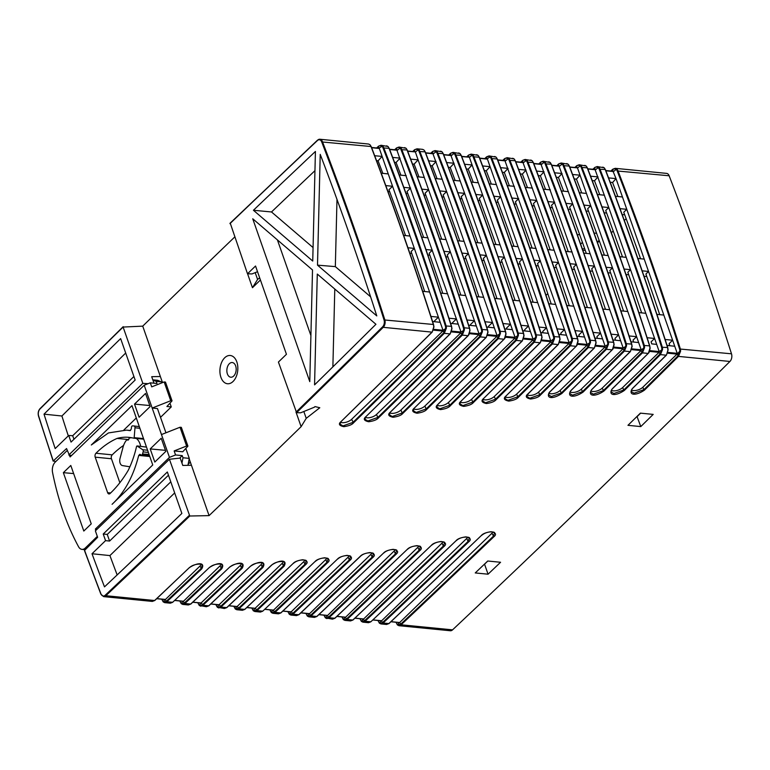 <?xml version="1.0" encoding="UTF-8"?>
<svg xmlns="http://www.w3.org/2000/svg" width="770" height="770" viewBox="0 0 770 770"><rect width="100%" height="100%" fill="white"/><g stroke="black" fill="none" stroke-linecap="round" stroke-linejoin="round"><path stroke-width="1.16" d="M169.458 457.37L161.469 434.559L180.016 427.244L186.6 446.022L174.145 450.931L175.56 454.964L169.458 457.37L95.374 529.057L97.087 529.231M161.469 434.559L144.192 385.241L70.109 456.928L66.557 448.554L53.274 460.951L55.825 461.528M67.231 450.489L55.209 462.125A8.508 5.342 -84.4 0 0 52.553 472.472A240.288 150.891 -84.4 0 0 78.569 546.767A8.508 5.342 -84.4 0 0 81.966 549.376A8.508 5.342 -84.4 0 0 85.287 548.028L97.318 536.392M95.846 530.434L95.374 529.057M63.361 472.664L83.805 531.04L91.245 523.841L70.802 465.475L63.361 472.664L73.641 473.579M145.54 393.441L150.131 406.57L139.11 417.234L134.519 404.106L145.54 393.441M150.208 448.92L161.228 438.255L165.829 451.384L154.809 462.048L150.208 448.92L165.463 450.344M139.842 454.3L138.725 455.407C133.364 476.361 124.48 492.656 112.083 504.312L152.749 464.955L131.978 405.636L91.312 444.993L108.503 432.923L126.559 430.122L130.043 430.623L131.295 429.006L131.42 427.475A1.704 1.068 95.6 0 1 131.988 426.128A1.704 1.068 95.6 0 1 132.652 425.858L134.076 425.993A1.704 1.068 95.6 0 1 134.095 425.993A1.704 1.068 95.6 0 1 134.865 426.763A1.704 1.068 95.6 0 1 134.981 427.745L134.173 437.668L143.509 438.563M149.072 454.454L142.508 454.002A1.704 1.068 95.6 0 1 142.036 454.82A1.704 1.068 95.6 0 1 141.391 455.099A1.704 1.068 95.6 0 1 141.054 454.974L140.188 454.416M142.508 454.002L143.143 451.875A1.704 1.068 95.6 0 0 143.133 450.344A1.704 1.068 95.6 0 0 142.671 449.699L137.079 445.974L146.502 447.11M123.575 445.445A114.499 71.899 -84.4 0 0 113.084 454.002A114.499 71.899 -84.4 0 0 112.218 454.849L95.961 453.251A2.839 1.781 95.6 0 0 95.201 457.159L107.636 492.675A2.839 1.781 95.6 0 0 108.955 493.955A2.839 1.781 95.6 0 0 110.062 493.512C116.78 487.179 122.853 479.441 128.244 470.316A79.233 49.752 -84.4 0 0 136.579 446.35M95.942 453.27C102.593 446.658 109.638 441.711 117.069 438.419A79.233 49.752 -84.4 0 1 128.937 437.35A79.233 49.752 -84.4 0 1 133.72 438.207L134.173 437.668L133.72 438.207L143.72 439.169L133.797 438.207M165.945 432.798L157.455 408.572L152.181 408.052L170.738 400.737L172.056 400.862L165.473 382.084L164.164 381.949L170.738 400.737M160.526 417.321L171.267 406.926L169.949 403.162M172.056 400.862L166.907 406.493L171.267 406.926M488.055 574.199L475.244 572.938L487.747 561.012L500.567 562.273L488.055 574.199L484.551 564.179L487.814 561.012M317.663 140.15A5.669 3.552 95.9 0 1 319.839 139.245A5.669 3.552 95.9 0 1 319.877 139.245A5.669 3.552 95.9 0 1 322.428 141.642A2838.095 1778.921 95.5 0 1 384.788 319.685A5.669 3.571 95.5 0 1 383.219 327.327L431.989 332.13A18964.628 10750.451 102.5 0 1 341.023 421.594C338.194 423.981 339.137 425.675 343.844 426.676C348.829 425.954 352.073 424.674 353.555 422.836A18964.628 12890.185 -92.1 0 0 444.261 333.343L450.007 333.901A18964.628 10750.461 102.5 0 1 365.904 416.666C363.084 419.053 364.017 420.747 368.714 421.748C373.7 421.036 376.944 419.746 378.426 417.908A18964.628 12890.195 -92.1 0 0 462.279 335.114L468.025 335.681A18964.638 10750.461 102.5 0 1 390.313 412.191C387.512 414.539 388.427 416.233 393.047 417.273C398.052 416.58 401.314 415.3 402.825 413.423A18964.638 12890.195 -92.1 0 0 480.288 336.885L486.043 337.453A18964.638 10750.461 102.5 0 1 414.27 408.148C411.459 410.535 412.402 412.229 417.08 413.23C422.056 412.508 425.29 411.228 426.772 409.38A18964.638 12890.195 -92.1 0 0 498.306 338.665L504.061 339.224A18964.638 10750.461 102.5 0 1 437.803 404.529C435.012 406.878 435.916 408.572 440.527 409.601C445.522 408.909 448.775 407.628 450.296 405.752A18964.638 12890.204 -92.1 0 0 516.324 340.436L522.07 341.004A18964.648 10750.461 102.5 0 1 460.912 401.305C458.111 403.692 459.045 405.376 463.723 406.377C468.68 405.665 471.904 404.385 473.396 402.537A18964.648 12890.204 -92.1 0 0 534.341 342.207L540.088 342.775A18964.648 10750.461 102.5 0 1 483.618 398.475C480.817 400.862 481.75 402.556 486.428 403.547C491.385 402.835 494.6 401.555 496.092 399.707A18964.648 12890.204 -92.1 0 0 552.36 343.978L558.106 344.546A18964.648 10750.47 102.5 0 1 505.938 396.03C503.137 398.417 504.071 400.102 508.739 401.103C513.686 400.39 516.911 399.101 518.393 397.253A18964.648 12890.204 -92.1 0 0 570.378 345.759L576.124 346.317A18964.648 10750.47 102.5 0 1 527.874 393.951C525.092 396.3 525.997 397.994 530.588 399.024C535.554 398.331 538.798 397.05 540.309 395.183A18964.648 12890.214 -92.1 0 0 588.396 347.53L594.142 348.098A18964.657 10750.47 102.5 0 1 549.434 392.238C545.622 398.716 552.985 399.457 561.859 393.47A18964.657 12890.214 -92.1 0 0 606.404 349.301L612.16 349.869A18964.657 10750.47 102.5 0 1 570.628 390.891C566.836 397.387 574.256 398.08 583.054 392.113A18964.657 12890.214 -92.1 0 0 624.422 351.082L630.168 351.64A18964.657 10750.47 102.5 0 1 591.466 389.88C587.654 396.348 595.018 397.089 603.882 391.102A18964.657 12890.214 -92.1 0 0 642.44 352.853L648.186 353.42A18964.657 10750.47 102.5 0 1 611.948 389.225C608.165 395.722 615.577 396.406 624.354 390.448A18964.657 12890.214 -92.1 0 0 660.458 354.623L666.204 355.191A18964.657 10750.47 102.5 0 1 632.093 388.908C628.291 395.366 635.645 396.107 644.49 390.13A18964.657 12890.214 -92.1 0 0 678.476 356.394L729.922 361.467A19107.021 11998.506 95.6 0 1 591.707 496.997A19107.021 11998.506 95.6 0 1 452.548 629.86A5.669 3.561 95.6 0 1 450.334 630.755L398.966 625.702L401.064 624.836M616.751 169.005L615.22 168.322L666.589 173.385A5.669 3.561 95.6 0 1 669.149 175.772A2837.979 1782.146 95.6 0 1 731.5 353.815A5.669 3.561 95.6 0 1 729.922 361.467M680.574 351.245A5.669 3.927 -79.2 0 0 680.285 348.772A2816.862 1970.632 -78.5 0 0 617.935 170.728A5.631 3.937 -78.6 0 0 616.741 168.996L616.154 169.419A4.976 3.484 101.4 0 1 617.222 170.978A2816.034 1969.881 101.4 0 1 679.563 348.983A5.005 3.504 101.4 0 1 679.814 351.207L677.898 355.933A18964.08 12889.839 87.9 0 1 643.903 389.668L642.806 387.262L677.061 354.104L678.514 356.356L680.574 351.245L679.814 351.207L677.061 354.104L667.667 353.18M597.53 242.714A19102.487 11995.657 95.6 0 1 599.358 240.962M298.953 614.672L296.46 615.605L298.712 614.758L360.264 556.315C361.794 554.487 365.057 553.235 370.052 552.562C374.653 553.591 375.548 555.247 372.738 557.547A18964.648 12890.195 -92.1 0 1 311.022 615.923L316.768 616.491A18964.638 10750.47 102.5 0 0 383.518 553.091C385.019 551.282 388.253 550.021 393.229 549.328C397.907 550.319 398.841 551.984 396.011 554.323A18964.638 12890.195 -92.1 0 1 329.04 617.694L334.786 618.262A18964.638 10750.47 102.5 0 0 407.234 549.414C408.764 547.576 412.037 546.315 417.042 545.641C421.652 546.671 422.557 548.336 419.737 550.646A18964.638 12890.108 -92.1 0 1 347.058 619.475L352.804 620.033A18964.638 10750.461 102.5 0 0 431.431 545.275C432.933 543.456 436.176 542.196 441.162 541.493C445.849 542.494 446.783 544.159 443.953 546.507A18964.638 12890.108 -92.1 0 1 365.067 621.246L370.822 621.813A18964.628 10750.461 102.5 0 0 456.138 540.646C457.659 538.798 460.932 537.537 465.946 536.863C470.576 537.893 471.481 539.568 468.661 541.878A18964.628 12890.108 -92.1 0 1 383.085 623.017L388.84 623.585A18964.628 10750.461 102.5 0 0 481.356 535.506C482.857 533.687 486.101 532.416 491.096 531.714C495.803 532.715 496.727 534.39 493.897 536.738A18964.628 12890.118 -92.1 0 1 401.103 624.788L452.548 629.86M397.618 625.038L398.956 625.702L397.618 625.038M481.356 535.506L481.587 535.439C487.785 530.203 495.832 532.012 494.513 533.032L493.32 536.276A18964.003 12889.79 87.9 0 1 400.516 624.335L397.349 624.537A4.976 2.724 90.7 0 1 396.396 622.988A2816.034 1540.481 90.7 0 1 396.127 622.275M492.906 532.003A7.094 3.282 -19.3 0 1 491.924 533.254L399.678 622.516L401.064 624.826M481.664 535.227L389.033 623.546L386.54 624.48L389.129 623.315M380.996 620.793L379.408 623.171L380.948 623.931L383.046 623.055L379.331 622.766A4.976 2.724 90.7 0 1 378.378 621.217L378.513 621.544M468.661 541.878L468.083 541.416A18964.012 12889.8 87.9 0 1 382.498 622.564L381.237 620.697M467.708 537.162A7.094 3.282 -19.3 0 1 466.716 538.442L468.083 541.416L469.276 538.172C471.192 537.258 462.058 535.4 456.36 540.578L456.437 540.367M466.716 538.442L381.66 620.745L373.007 619.889M370.774 621.852L368.522 622.699L371.111 621.534M361.592 621.496L362.93 622.16L365.028 621.284L361.313 620.995A4.976 2.724 90.7 0 1 360.36 619.446A2816.034 1540.481 90.7 0 1 360.091 618.734M443.953 546.507L443.366 546.046A18964.022 12889.81 87.9 0 1 364.48 620.793L363.219 618.926M443.039 541.81A7.094 3.282 -19.3 0 1 442.028 543.12L443.366 546.046L444.569 542.802C445.994 541.974 438.294 539.799 431.662 545.208L431.739 544.996M442.028 543.12L363.642 618.965L354.989 618.118M431.431 545.275L353.007 619.994L350.514 620.928L353.093 619.763M344.96 617.242L343.372 619.629L344.912 620.379L347.01 619.513L343.295 619.215A4.976 2.724 90.7 0 1 342.342 617.665A2816.034 1540.481 90.7 0 1 342.072 616.953M419.737 550.646L419.159 550.184A18964.032 12889.81 87.9 0 1 346.462 619.022L345.21 617.155M418.87 545.969A7.094 3.282 -19.3 0 1 417.841 547.316L419.159 550.184L420.362 546.95C422.23 546.036 413.163 544.178 407.465 549.347L407.542 549.135M417.841 547.316L345.624 617.193L336.981 616.346M407.234 549.414L334.989 618.223L332.496 619.157L335.075 617.992M324.459 616.221L325.364 617.858L326.894 618.608L328.992 617.732L325.277 617.444A4.976 2.724 90.7 0 1 324.324 615.894A2816.034 1540.481 90.7 0 1 324.055 615.182M396.011 554.323L395.433 553.861A18964.041 12889.819 87.9 0 1 328.444 617.242L327.192 615.384M395.183 549.665A7.094 3.282 -19.3 0 1 394.144 551.041L395.433 553.861L396.627 550.637C398.215 549.51 389.062 548.067 383.749 553.024L383.826 552.812M394.144 551.041L327.616 615.423L318.963 614.566M383.518 553.091L316.971 616.452L314.478 617.386L317.057 616.221M308.934 613.69L307.336 616.077L308.876 616.837L310.984 615.962L307.269 615.673A4.976 2.724 90.7 0 1 306.316 614.123A2816.034 1540.481 90.7 0 1 306.036 613.411M372.738 557.547L372.16 557.085A18964.051 12889.819 87.9 0 1 310.435 615.471L309.174 613.603M371.958 552.908A7.094 3.282 -19.3 0 1 370.899 554.333L372.16 557.085L373.363 553.871C375.096 552.783 365.769 551.291 360.495 556.248L298.953 614.681M370.899 554.333L309.598 613.651L300.945 612.795M293.004 614.152A18964.648 12890.195 -92.1 0 0 349.917 560.348L349.339 559.886A18964.06 12889.829 87.9 0 1 292.417 613.7L289.25 613.892L290.858 615.066L292.966 614.191L298.75 614.72M290.916 611.919L289.25 613.892A4.976 2.724 90.7 0 1 288.298 612.352A2816.034 1540.481 90.7 0 1 288.028 611.64M291.156 611.832L348.098 557.182L349.339 559.886L350.543 556.672C352.256 555.815 343.641 553.822 337.683 559.049L337.761 558.837M349.917 560.348C352.737 558.019 351.813 556.363 347.155 555.372C342.188 556.065 338.954 557.316 337.453 559.116A18964.648 10750.47 102.5 0 1 280.742 612.939M337.453 559.116L280.935 612.901L278.442 613.834L281.021 612.67M238.96 608.829L244.706 609.397A18964.648 10750.48 102.5 0 0 293.12 563.486C294.612 561.686 297.846 560.435 302.803 559.751C307.451 560.733 308.375 562.389 305.555 564.708A18964.648 12890.204 -92.1 0 1 256.968 610.6L262.724 611.168A18964.648 10750.47 102.5 0 0 315.074 561.503C316.576 559.703 319.81 558.452 324.767 557.759C329.425 558.75 330.349 560.406 327.529 562.726A18964.648 12890.204 -92.1 0 1 274.986 612.371L280.732 612.939M327.529 562.726L326.952 562.264A18964.06 12889.829 87.9 0 1 274.399 611.919L271.31 612.535L272.85 613.286L274.948 612.419M272.898 610.148L271.233 612.121A4.976 2.724 90.7 0 1 270.28 610.572A2816.034 1540.481 90.7 0 1 270.01 609.859M264.909 609.253L273.562 610.1L325.729 559.617L326.952 562.264L328.145 559.059C329.897 558.192 321.225 556.238 315.305 561.436L315.382 561.224M262.676 611.207L260.424 612.063L262.686 611.207M254.88 608.377L253.292 610.754L254.832 611.515L256.93 610.639L253.214 610.35A4.976 2.724 90.7 0 1 252.262 608.8A2816.034 1540.481 90.7 0 1 251.992 608.088M305.555 564.708L304.978 564.246L306.181 561.051C307.923 560.185 299.27 558.221 293.341 563.419L293.418 563.207M304.891 560.127A7.094 3.282 -19.3 0 1 303.784 561.648L255.12 608.281M293.12 563.486L244.899 609.359L242.415 610.283L244.995 609.118M283.995 566.306L283.418 565.844A18964.07 12889.829 87.9 0 1 238.363 608.377L235.197 608.579L236.814 609.734L238.912 608.868L283.995 566.306C287.845 559.963 280.424 559.27 271.56 565.074A18964.657 10750.48 102.5 0 1 226.688 607.617L220.942 607.058A18964.657 12890.204 -92.1 0 0 262.839 567.509C266.699 561.215 259.336 560.473 250.414 566.287A18964.657 10750.48 102.5 0 1 208.67 605.846L202.924 605.278A18964.657 12890.204 -92.1 0 0 242.069 568.347C245.909 562.023 238.498 561.33 229.653 567.124A18964.657 10750.48 102.5 0 1 190.652 604.075L184.906 603.507A18964.657 12890.204 -92.1 0 0 221.683 568.818C225.543 562.533 218.189 561.792 209.276 567.596A18964.657 10750.48 102.5 0 1 172.634 602.304L166.888 601.736A18964.657 12890.204 -92.1 0 0 201.673 568.924C205.542 562.639 198.188 561.898 189.276 567.702A18964.657 10750.48 102.5 0 1 154.626 600.523L105.846 595.72A5.669 3.561 95.6 0 1 103.623 596.625L152.325 601.418L154.914 600.254M236.862 606.596L235.197 608.579A4.976 2.724 90.7 0 1 234.244 607.029A2816.034 1540.481 90.7 0 1 233.974 606.317M283.36 561.734A7.094 3.282 -19.3 0 1 282.244 563.284L283.418 565.844L284.621 562.639C285.66 561.06 276.69 560.531 271.791 565.016L226.89 607.578L224.397 608.512L226.977 607.347M282.244 563.284L237.112 606.51M217.458 607.309L218.796 607.963L220.894 607.097L217.178 606.799A4.976 2.724 90.7 0 1 216.226 605.249A2816.034 1540.481 90.7 0 1 215.956 604.537M262.839 567.509L262.252 567.047L263.456 563.852C264.062 561.956 254.456 562.225 250.635 566.22L250.722 566.008M262.233 562.957A7.094 3.282 -19.3 0 1 261.107 564.535L219.094 604.739M250.414 566.287L208.872 605.807L206.379 606.741L208.959 605.576M198.342 603.805L199.247 605.441L200.778 606.192L202.885 605.316L199.17 605.028A4.976 2.724 90.7 0 1 198.208 603.478A2816.034 1540.481 90.7 0 1 197.938 602.766M242.069 568.347L241.482 567.885L242.685 564.689C243.715 563.13 234.821 562.562 229.874 567.057L229.96 566.845M241.491 563.813A7.094 3.282 -19.3 0 1 240.346 565.411L201.076 602.968M229.653 567.124L190.854 604.036L188.361 604.96L190.941 603.805M182.817 601.274L181.229 603.661L182.76 604.421L184.867 603.545L181.152 603.256A4.976 2.724 90.7 0 1 180.199 601.707A2816.034 1540.481 90.7 0 1 179.92 600.995M209.276 567.596L209.507 567.529C214.031 563.216 222.771 563.467 222.299 565.161L221.106 568.356A18964.08 12889.771 87.9 0 1 184.319 603.054L183.058 601.187M221.125 564.294A7.094 3.282 -19.3 0 1 219.979 565.912L183.481 601.235L174.828 600.379M172.595 602.342L170.343 603.189L172.923 602.024M164.799 599.503L163.211 601.89L164.742 602.65L166.849 601.774L163.134 601.476A4.976 2.724 90.7 0 1 162.181 599.936A2816.034 1540.481 90.7 0 1 161.912 599.224M189.276 567.702L189.507 567.634C194.05 563.322 202.76 563.582 202.298 565.276L201.095 568.462A18964.08 12889.839 87.9 0 1 166.301 601.283L165.04 599.416M201.143 564.41A7.094 3.282 -19.3 0 1 199.988 566.046L165.463 599.455L156.81 598.608M189.122 515.553A19107.454 11998.775 95.6 0 1 105.201 595.239A5.111 3.205 95.6 0 1 100.937 593.863A2837.806 1782.04 95.6 0 1 84.594 550.386L97.636 537.306L95.384 530.876L169.41 459.257L189.786 516.015A19107.021 11998.506 95.6 0 1 105.846 595.72L105.201 595.239M169.41 459.257L180.199 458.083L182.779 465.446L191.441 465.253L209.074 515.621L189.786 516.015M191.441 465.253L189.199 458.843M296.142 412.45L301.118 426.667A19107.021 11998.506 95.6 0 1 262.118 464.551A19107.021 11998.506 95.6 0 1 209.074 515.621M259.673 277.826L257.584 279.443L252.454 287.711L260.424 280.001M252.454 287.711L247.584 273.783M53.274 460.951A2837.71 1781.973 95.6 0 1 38.606 415.858A5.111 3.205 95.6 0 1 39.982 409.005A19108.503 11999.43 95.6 0 1 123.113 327.058L142.729 326.143A19107.021 11998.506 95.6 0 1 195.638 274.688A19107.021 11998.506 95.6 0 1 234.648 237.073M142.729 326.143L160.362 376.511L151.7 376.694L153.971 383.19M162.239 381.872L160.362 376.511M237.218 363.199A14.187 8.903 -84.4 0 0 236.833 361.929A14.187 8.903 -84.4 0 0 235.351 358.916A14.187 8.903 -84.4 0 0 223.637 358.964A14.187 8.903 -84.4 0 0 220.923 377.319A14.187 8.903 -84.4 0 0 233.137 381.391A14.187 8.903 -84.4 0 0 237.218 363.199M303.832 411.507L306.229 418.351L301.118 426.667M383.219 327.327A19107.021 11999.757 95.6 0 1 296.604 412.682L300.627 412.816L314.372 407.205A19107.021 11998.506 95.6 0 0 315.007 406.589L319.8 407.744L306.229 418.351M296.604 412.682L278.422 362.054L286.44 354.287L255.534 266.016L247.507 273.783L230.249 223.185M319.877 139.245L368.58 144.038L369.927 144.702A5.65 3.09 90.7 0 1 370.976 146.416A2816.852 1540.857 90.7 0 1 433.337 324.468L384.028 319.925A5.111 3.205 95.6 0 1 382.642 326.778A19107.367 11998.718 95.6 0 1 295.978 412.191M107.261 534.428L109.581 541.06L105.548 540.636L92.005 553.746A2829.298 1776.698 -84.4 0 0 104.499 586.875A19098.339 11993.048 -84.4 0 0 181.864 513.436L167.34 471.981L103.228 534.014L107.261 534.428L168.476 475.196M105.548 540.636L103.228 534.014M123.113 327.058L142.825 383.354L68.809 454.983M148.148 383.681L142.825 383.354M257.584 279.443L255.197 272.638M257.526 271.704L251.992 273.937L247.507 273.783M190.344 462.115L188.149 464.243M129.861 466.822A15.073 9.461 95.6 0 1 129.35 466.707L122.497 465.59A5.428 3.407 95.6 0 1 120.014 458.516L122.815 448.044A15.073 9.461 -84.4 0 1 127.098 439.516A1.665 1.049 -84.4 0 0 127.82 440.103A1.665 1.049 -84.4 0 0 128.455 439.843A1.665 1.049 -84.4 0 0 129.023 438.322A14.717 9.24 -84.4 0 1 129.88 437.851A79.233 49.752 -84.4 0 1 131.891 437.793M140.689 446.379A14.717 9.24 -84.4 0 0 136.319 438.457M128.638 439.622L127.098 439.516M384.028 319.925A2837.412 1781.799 -84.4 0 0 321.696 141.93A5.111 3.205 -84.4 0 0 317.433 140.544A19107.155 11998.583 -84.4 0 0 229.951 223.647M309.781 381.631L312.514 269.962L252.743 218.786L309.781 381.631M317.5 265.14L320.224 154.375A2829.298 1776.698 -84.4 0 1 376.79 315.912L317.5 265.14L335.335 266.622L370.62 296.835M314.564 384.865L317.288 274.053L375.943 324.276A19098.339 11993.048 -84.4 0 1 314.564 384.865M253.426 210.268L312.736 261.059L315.421 151.459A19098.339 11993.048 -84.4 0 0 253.426 210.268L271.502 211.962A19097.944 11992.798 95.6 0 1 314.949 170.68M433.856 326.952A5.005 2.733 -89.3 0 0 433.491 324.757L433.337 324.468A5.669 3.147 91.1 0 1 433.741 326.952L432.249 332.034L341.322 421.306M432.288 331.745L433.741 326.952M376.867 148.004A18964.08 10750.114 102.5 0 1 378.426 146.521C379.081 145.559 380.255 145.501 381.939 146.358A4.976 3.484 101.4 0 1 383.008 147.917A2816.034 1969.881 101.4 0 1 445.349 325.922A5.005 3.504 101.4 0 1 445.599 328.155L443.684 332.871A18964.003 12889.79 87.9 0 1 352.978 422.374L342.929 425.916L339.974 424.097M433.452 330.128L442.846 331.052L351.592 419.352A7.094 3.282 -19.3 0 1 342.121 422.663A7.094 3.282 -19.3 0 1 340.581 422.287M446.359 328.193L443 330.263L444.3 333.294L446.359 328.193A5.669 3.927 -79.2 0 0 446.071 325.72A2816.862 1970.632 -78.5 0 0 383.72 147.676A5.631 3.937 -78.6 0 0 382.526 145.944L381.006 145.26L378.513 146.204L376.626 147.975M378.83 148.196L378.513 146.204L381.006 145.26L387.936 146.473A5.65 3.09 90.7 0 1 388.994 148.196A2816.852 1541.02 90.7 0 1 451.355 326.239A5.669 3.147 91.1 0 1 451.759 328.723L450.257 333.805L366.202 416.378M450.306 333.525L451.759 328.723M364.855 419.169L367.81 420.988L377.849 417.446L376.482 414.472A7.094 3.282 -19.3 0 1 367.011 417.783A7.094 3.282 -19.3 0 1 365.442 417.398M394.885 149.775A18964.08 10750.211 102.5 0 1 396.444 148.302C397.099 147.33 398.263 147.282 399.957 148.129A4.976 3.484 101.4 0 1 401.026 149.688A2816.034 1969.881 101.4 0 1 463.367 327.702A5.005 3.504 101.4 0 1 463.617 329.926L461.702 334.642A18964.012 12889.8 87.9 0 1 377.849 417.446L378.426 417.908M376.482 414.472L460.864 332.823L461.018 332.043L451.711 331.119M451.47 331.899L460.864 332.823L462.318 335.075L464.377 329.964A5.669 3.927 -79.2 0 0 464.089 327.491A2816.862 1970.623 -78.5 0 0 401.738 149.447A5.631 3.937 -78.6 0 0 400.544 147.715L399.024 147.031L396.771 147.888M401.026 149.688L407.022 149.967A2816.852 1541.174 90.7 0 1 469.373 328.01A5.669 3.147 91.1 0 1 469.777 330.494C469.594 333.246 469.026 334.96 468.064 335.643L468.333 335.345M468.324 335.297L469.892 330.542A5.005 2.733 -89.3 0 0 469.527 328.309L463.367 327.702M390.313 412.191L389.274 414.683L392.219 416.512L402.238 412.97L400.9 410.054A7.094 3.282 -19.3 0 1 391.439 413.355A7.094 3.282 -19.3 0 1 389.822 412.951M412.893 151.546A18964.08 10750.114 102.5 0 1 414.462 150.073C415.126 149.111 416.291 149.062 417.975 149.909A4.976 3.484 101.4 0 1 419.044 151.469A2816.034 1969.881 101.4 0 1 481.385 329.473A5.005 3.504 101.4 0 1 481.635 331.697L479.72 336.423A18964.022 12889.8 87.9 0 1 402.238 412.97L402.825 413.423M400.9 410.054L478.882 334.594L479.036 333.814L469.729 332.9M469.488 333.67L478.882 334.594L480.326 336.846L482.386 331.735A5.669 3.927 -79.2 0 0 482.107 329.262A2816.862 1970.603 -78.6 0 0 419.756 151.218A5.631 3.937 -78.6 0 0 418.562 149.486L415.367 152.017L428.601 189.805L421.825 189.141M418.572 149.486L417.032 148.812L422.634 149.361L423.972 150.025A5.65 3.09 90.7 0 1 425.03 151.738A2816.852 1541.02 90.7 0 1 487.391 329.781A5.669 3.147 91.1 0 1 487.795 332.274L486.293 337.356L414.578 407.859M486.342 337.067L487.795 332.274M414.27 408.148L413.24 410.641L416.175 412.47L426.195 408.928L424.876 406.06A7.094 3.282 -19.3 0 1 415.405 409.37A7.094 3.282 -19.3 0 1 413.76 408.947M430.911 153.317A18964.07 10750.201 102.5 0 1 432.48 151.844C433.135 150.881 434.299 150.824 435.984 151.68A4.976 3.484 101.4 0 1 437.062 153.24A2816.034 1969.881 101.4 0 1 499.393 331.244A5.005 3.504 101.4 0 1 499.653 333.477L497.738 338.194A18964.032 12889.81 87.9 0 1 426.195 408.928L426.772 409.38M424.876 406.06L496.9 336.365L497.054 335.585L487.747 334.671M487.497 335.441L496.9 336.365L498.344 338.617L500.404 333.516A5.669 3.927 -79.2 0 0 500.115 331.042A2817.17 1970.642 -78.6 0 0 437.764 152.999A5.631 3.937 -78.6 0 0 436.58 151.267L435.05 150.583L432.567 151.526L432.875 153.509M430.671 153.297L432.557 151.517L435.05 150.583L441.99 151.796A5.65 3.09 90.7 0 1 443.048 153.509A2816.852 1540.78 90.7 0 1 505.409 331.562A5.669 3.147 91.1 0 1 505.813 334.045C505.63 336.788 505.053 338.511 504.1 339.185L438.092 404.154M504.36 338.848L505.813 334.045M437.803 404.529L436.773 407.022L439.708 408.841L449.709 405.299L448.419 402.489A7.094 3.282 -19.3 0 1 438.948 405.79A7.094 3.282 -19.3 0 1 437.264 405.357M448.929 155.097A18964.07 10750.105 102.5 0 1 450.489 153.615C451.153 152.662 452.327 152.604 454.002 153.451A4.976 3.484 101.4 0 1 455.08 155.011A2816.034 1969.881 101.4 0 1 517.411 333.025A5.005 3.504 101.4 0 1 517.671 335.248L515.756 339.965A18964.041 12889.81 87.9 0 1 449.709 405.299L450.296 405.752M448.419 402.489L514.918 338.146L515.063 337.356L505.765 336.442M505.515 337.222L514.918 338.146L516.362 340.398L518.422 335.287A5.669 3.927 -79.2 0 0 518.133 332.813A2817.17 1970.642 -78.6 0 0 455.782 154.77A5.631 3.937 -78.6 0 0 454.598 153.037L453.068 152.354L450.575 153.297L448.689 155.068M455.08 155.011L461.066 155.29A2816.852 1541.174 90.7 0 1 523.417 333.333A5.669 3.147 91.1 0 1 523.831 335.816L522.329 340.898L461.211 401.006M522.368 340.619L523.831 335.816M460.912 401.305L459.882 403.798L462.818 405.617L472.809 402.075L471.538 399.322A7.094 3.282 -19.3 0 1 462.077 402.623A7.094 3.282 -19.3 0 1 460.354 402.171M466.947 156.868A18964.07 10750.105 102.5 0 1 468.507 155.396C469.161 154.433 470.335 154.375 472.02 155.232A4.976 3.484 101.4 0 1 473.088 156.791A2816.034 1969.881 101.4 0 1 535.429 334.796A5.005 3.504 101.4 0 1 535.679 337.019L533.764 341.736A18964.051 12889.819 87.9 0 1 472.809 402.075L473.396 402.537M471.538 399.322L532.927 339.917L533.081 339.137L523.783 338.222M523.533 338.993L532.927 339.917L534.38 342.169L536.44 337.058A5.669 3.927 -79.2 0 0 536.151 334.584A2816.862 1970.382 -78.6 0 0 473.8 156.541A5.631 3.937 -78.6 0 0 472.607 154.809L469.421 157.34L533.081 339.137L536.44 337.058M472.616 154.809L471.086 154.125L478.026 155.338A5.65 3.09 90.7 0 1 479.075 157.061A2816.852 1541.02 90.7 0 1 541.435 335.104A5.669 3.147 91.1 0 1 541.839 337.587L540.396 342.438M540.386 342.39L541.839 337.587M483.618 398.475L482.588 400.968L485.524 402.787L495.505 399.245L494.263 396.54A7.094 3.282 -19.3 0 1 484.792 399.851A7.094 3.282 -19.3 0 1 483.04 399.37M541.551 340.764L550.945 341.688L552.398 343.94L554.458 338.829L553.697 338.79L551.782 343.516A18964.051 12889.819 87.9 0 1 495.505 399.245L496.092 399.707M543.139 332.813A2825.65 1774.398 -84.4 0 0 542.706 331.485L546.507 327.808L550.945 341.688L494.263 396.54M554.458 338.829A5.669 3.927 -79.2 0 0 554.169 336.355A2816.862 1970.141 -78.6 0 0 491.818 158.312A5.631 3.937 -78.6 0 0 490.625 156.58L489.104 155.906L486.611 156.839L484.725 158.62M484.965 158.639A18964.06 10750.095 102.5 0 1 486.525 157.167L489.104 155.906L496.034 157.119A5.65 3.09 90.7 0 1 497.093 158.832A2816.852 1541.02 90.7 0 1 559.453 336.885A5.669 3.147 91.1 0 1 559.857 339.368L558.356 344.45L506.237 395.732M558.404 344.161L559.857 339.368M505.938 396.03L504.908 398.523L507.834 400.342L517.806 396.8L516.593 394.144A7.094 3.282 -19.3 0 1 507.122 397.455A7.094 3.282 -19.3 0 1 505.332 396.964M502.983 160.42A18964.06 10750.095 102.5 0 1 504.543 158.938C505.197 157.975 506.362 157.917 508.056 158.774A4.976 3.484 101.4 0 1 509.124 160.333A2816.034 1969.881 101.4 0 1 571.465 338.348A5.005 3.504 101.4 0 1 571.715 340.571L569.8 345.287A18964.06 12889.829 87.9 0 1 517.806 396.8L518.393 397.253M516.593 394.144L568.963 343.468L569.117 342.679L559.809 341.764M559.569 342.544L568.963 343.468L570.416 345.711L572.476 340.61A5.669 3.927 -79.2 0 0 572.187 338.136A2817.17 1970.642 -78.6 0 0 509.836 160.093A5.631 3.937 -78.6 0 0 508.643 158.36L507.122 157.677L504.629 158.62L502.743 160.391M504.937 160.612L504.629 158.62L507.122 157.677L514.052 158.89A5.65 3.09 90.7 0 1 515.111 160.612A2816.852 1540.857 90.7 0 1 577.471 338.656A5.669 3.147 91.1 0 1 577.875 341.139C577.693 343.892 577.125 345.605 576.162 346.279L528.095 393.884L526.844 396.444L529.77 398.263L539.731 394.721L538.538 392.113A7.094 3.282 -19.3 0 1 529.067 395.424A7.094 3.282 -19.3 0 1 527.248 394.914M576.422 345.942L577.875 341.139M520.992 162.191A18964.051 10750.095 102.5 0 1 522.56 160.718C523.225 159.756 524.389 159.698 526.074 160.545A4.976 3.484 101.4 0 1 527.142 162.104A2816.034 1969.881 101.4 0 1 589.483 340.119A5.005 3.504 101.4 0 1 589.733 342.342L587.818 347.058A18964.06 12889.829 87.9 0 1 539.731 394.721L540.309 395.183M538.538 392.113L586.981 345.239L587.135 344.459L577.827 343.536M577.587 344.315L586.981 345.239L588.424 347.491L590.494 342.381A5.669 3.927 -79.2 0 0 590.205 339.907A2816.862 1970.363 -78.6 0 0 527.854 161.864A5.631 3.937 -78.6 0 0 526.661 160.131L525.13 159.457L522.647 160.391L520.761 162.162M522.955 162.383L522.647 160.391L525.13 159.457L532.07 160.66A5.65 3.09 90.7 0 1 533.129 162.383A2816.852 1541.02 90.7 0 1 595.489 340.427A5.669 3.147 91.1 0 1 595.893 342.91L594.392 347.992L549.655 392.171L548.404 394.731L551.33 396.55L561.282 393.008L560.108 390.448A7.094 3.282 -19.3 0 1 550.637 393.759A7.094 3.282 -19.3 0 1 548.798 393.229M594.44 347.713L596.009 342.958A5.005 2.733 -89.3 0 0 595.634 340.725L589.483 340.119M539.01 163.962A18964.041 10750.086 102.5 0 1 540.578 162.489C541.233 161.527 542.398 161.469 544.092 162.326A4.976 3.484 101.4 0 1 545.16 163.885A2816.034 1969.881 101.4 0 1 607.491 341.89A5.005 3.504 101.4 0 1 607.751 344.113L605.836 348.839A18964.07 12889.829 87.9 0 1 561.282 393.008L561.859 393.47M560.108 390.448L604.999 347.01L605.153 346.231L595.845 345.316M606.452 349.262L608.502 344.151A5.669 3.927 -79.2 0 0 608.213 341.678A2816.862 1970.382 -78.6 0 0 545.872 163.635A5.631 3.937 -78.6 0 0 544.679 161.902L543.148 161.219L540.665 162.162L540.973 164.154M545.16 163.885L551.156 164.154A2816.852 1540.943 90.7 0 1 613.507 342.198A5.669 3.147 91.1 0 1 613.911 344.69C613.729 347.434 613.161 349.147 612.198 349.83L570.916 390.515M612.458 349.484L613.911 344.69M570.628 390.891L569.598 393.374L572.524 395.193L582.466 391.651L581.312 389.139A7.094 3.282 -19.3 0 1 571.841 392.45A7.094 3.282 -19.3 0 1 569.973 391.911M557.028 165.733A18964.032 10750.086 102.5 0 1 558.596 164.26C559.261 163.307 560.425 163.25 562.1 164.097A4.976 3.484 101.4 0 1 563.178 165.656A2816.034 1969.881 101.4 0 1 625.51 343.661A5.005 3.504 101.4 0 1 625.769 345.894L623.854 350.61A18964.07 12889.829 87.9 0 1 582.466 391.651L583.054 392.113M581.312 389.139L623.017 348.791L623.161 348.002L613.863 347.087M613.613 347.857L623.017 348.791L624.46 351.033L626.52 345.932A5.669 3.927 -79.2 0 0 626.231 343.458A2817.17 1970.642 -78.6 0 0 563.881 165.415A5.631 3.937 -78.6 0 0 562.697 163.683L561.166 162.999L558.914 163.856M556.787 165.714L558.674 163.933L561.166 162.999L568.106 164.212A5.65 3.09 90.7 0 1 569.165 165.935A2816.852 1541.02 90.7 0 1 631.515 343.978A5.669 3.147 91.1 0 1 631.929 346.462L630.428 351.543L591.755 389.514M630.466 351.264L631.929 346.462M575.046 167.513A18964.022 10750.076 102.5 0 1 576.605 166.031C577.259 165.069 578.434 165.021 580.118 165.868A4.976 3.484 101.4 0 1 581.196 167.427A2816.034 1969.881 101.4 0 1 643.528 345.441A5.005 3.504 101.4 0 1 643.778 347.665L641.862 352.381A18964.07 12889.839 87.9 0 1 603.295 390.65L593.362 394.192L590.436 392.373L591.466 389.88M603.882 391.102L602.159 388.176A7.094 3.282 -19.3 0 1 592.688 391.478A7.094 3.282 -19.3 0 1 590.802 390.929M602.159 388.176L641.035 350.562L641.179 349.782L631.881 348.858M631.631 349.638L641.035 350.562L642.478 352.814L644.538 347.703A5.669 3.927 -79.2 0 0 644.249 345.23A2817.17 1970.642 -78.6 0 0 581.899 167.186A5.631 3.937 -78.6 0 0 580.715 165.454L579.184 164.77L576.692 165.714L577.009 167.706M574.805 167.485L576.692 165.704L579.184 164.78L586.124 165.983A5.65 3.09 90.7 0 1 587.173 167.706A2816.852 1540.857 90.7 0 1 649.534 345.749A5.669 3.147 91.1 0 1 649.947 348.233C649.764 350.985 649.187 352.699 648.234 353.372L612.237 388.85M648.484 353.035L649.947 348.233M610.928 391.718L613.844 393.528L623.777 389.986L622.651 387.551A7.094 3.282 -19.3 0 1 613.19 390.852A7.094 3.282 -19.3 0 1 611.274 390.294M593.064 169.285A18964.012 10750.076 102.5 0 1 594.623 167.812C595.287 166.849 596.461 166.792 598.136 167.648A4.976 3.484 101.4 0 1 599.204 169.208A2816.034 1969.881 101.4 0 1 661.546 347.212A5.005 3.504 101.4 0 1 661.796 349.436L659.88 354.152A18964.07 12889.839 87.9 0 1 623.777 389.986L624.354 390.448M622.651 387.551L659.043 352.333L659.197 351.553L649.899 350.639M649.649 351.409L659.043 352.333L660.496 354.585L662.556 349.474A5.669 3.927 -79.2 0 0 662.267 347A2817.17 1970.642 -78.6 0 0 599.917 168.957A5.631 3.937 -78.6 0 0 598.723 167.225L597.202 166.551L594.95 167.408M599.204 169.208L605.201 169.477A2816.852 1541.02 90.7 0 1 667.551 347.52A5.669 3.147 91.1 0 1 667.956 350.003L666.454 355.086M666.502 354.806L668.071 350.052L666.464 355.095L632.382 388.532M632.093 388.908L631.073 391.391L633.989 393.21L643.903 389.668L644.49 390.13M631.4 389.986A7.094 3.282 160.7 0 0 633.335 390.563A7.094 3.282 160.7 0 0 642.806 387.262M611.082 171.055A18964.003 10750.066 102.5 0 1 612.641 169.583L615.22 168.322L612.728 169.256L610.841 171.036M399.255 622.478L391.025 621.669M348.098 557.182A7.094 3.282 160.7 0 0 349.176 555.728M274.948 612.41L273.138 610.061M326.827 558.135A7.094 3.282 -19.3 0 1 325.729 559.617M117.156 574.93A2828.903 1776.448 95.6 0 1 109.918 555.584L174.674 492.916M170.796 481.828L109.581 541.06M109.918 555.584L92.005 553.746M68.723 435.464L71.042 442.096L135.154 380.053L120.64 338.598A19098.339 11993.048 -84.4 0 0 44.015 414.154A2829.298 1776.698 -84.4 0 0 55.18 448.573L68.723 435.464L72.698 435.733L133.913 376.501M71.581 455.503L69.473 455.108M595.027 169.477L594.71 167.485L597.202 166.551L604.132 167.754A5.65 3.09 90.7 0 1 605.191 169.477M602.794 167.1L604.142 167.754M538.779 163.943L540.656 162.162L543.148 161.228L550.088 162.441A5.65 3.09 90.7 0 1 551.147 164.154M468.911 157.061L468.593 155.068L471.086 154.135L468.593 155.068L466.707 156.849M450.893 155.29L450.575 153.297L453.068 152.364L460.008 153.567A5.65 3.09 90.7 0 1 461.057 155.29M414.857 151.738L414.549 149.746L417.032 148.812L414.549 149.746L412.662 151.526M396.521 147.975L399.024 147.041L405.954 148.244A5.65 3.09 90.7 0 1 407.012 149.967M277.412 239.903L310.907 335.556M336.99 199.382L335.335 266.622M334.786 289.039L332.881 366.867M271.502 211.962L313.063 247.555M433.693 329.348L443 330.263L440.219 322.312L432.576 321.533M434.54 321.735A2825.159 1774.099 -84.4 0 0 434.338 321.109L438.409 317.163L440.219 322.312M430.921 316.431L438.409 317.163L429.602 292.013L422.701 291.329M424.674 291.522A2825.159 1774.099 -84.4 0 0 411.103 251.511L414.327 248.392L429.602 292.013M407.936 247.757L414.327 248.392L388.244 173.914L381.237 173.221M378.051 160.834L382.122 156.425L388.244 173.914M374.682 155.723L382.122 156.425L379.341 148.475L371.65 147.715M396.868 150.083L461.018 332.043L464.377 329.964M439.68 238.97L446.042 239.595L428.601 189.805L425.079 193.212A2825.323 1774.196 -84.4 0 1 441.691 239.162M446.042 239.595L479.036 333.814L482.386 331.735M457.698 240.74L464.06 241.366L497.054 335.585L500.404 333.516M464.06 241.366L446.619 191.576L439.843 190.912M432.904 153.625L446.619 191.576L443.145 194.945A2825.399 1774.244 -84.4 0 1 459.777 240.943M450.922 155.405L464.637 193.347L457.861 192.683M475.716 242.512L482.068 243.137L464.637 193.347L461.201 196.668A2825.486 1774.301 -84.4 0 1 477.852 242.723M482.068 243.137L515.063 337.356L518.422 335.287M486.929 158.832L486.525 157.167C487.179 156.204 488.353 156.146 490.038 157.003A4.976 3.484 101.4 0 1 491.106 158.562A2816.034 1969.881 101.4 0 1 553.447 336.567A5.005 3.504 101.4 0 1 553.697 338.79L551.099 340.908L541.791 339.994M486.265 170.796L490.076 166.667L487.439 159.12L479.749 158.36M482.626 165.954L490.076 166.667L496.342 184.559L489.335 183.866M533.148 302.206A2825.65 1774.398 -84.4 0 0 519.471 261.887L522.426 259.028L496.342 184.559M516.035 258.402L522.426 259.028L537.701 302.649L530.8 301.975M539.019 327.067L546.507 327.808L537.701 302.649M504.966 160.728L569.117 342.679L572.476 340.61M522.984 162.499L536.7 200.45L529.924 199.776M569.309 305.767A2825.804 1774.504 -84.4 0 0 555.594 265.352L558.462 262.58L536.7 200.45L533.456 203.588M552.071 261.944L558.462 262.58L587.135 344.459L590.494 342.381M541.002 164.27L605.153 346.231L608.502 344.151M559.02 166.041L572.736 203.992L565.96 203.328M583.814 253.157L590.166 253.782L572.736 203.992L569.579 207.053A2825.967 1774.609 -84.4 0 1 586.336 253.407M590.166 253.782L623.161 348.002L626.52 345.932M601.832 254.928L608.184 255.563L641.179 349.782L644.538 347.703M608.184 255.563L590.754 205.763L583.978 205.099M580.715 165.454L577.519 167.985L590.754 205.763L587.635 208.776A2826.054 1774.658 -84.4 0 1 604.412 255.188M595.056 169.593L608.762 207.544L601.996 206.87M619.84 256.708L626.202 257.334L608.762 207.544L605.701 210.508A2826.131 1774.706 -84.4 0 1 622.497 256.968M626.202 257.334L659.197 351.553L662.556 349.474M637.858 258.479L644.221 259.105L677.215 353.324L667.908 352.41M644.221 259.105L626.78 209.315L620.004 208.651M615.442 196.283L622.458 196.976L626.78 209.315L623.758 212.241A2826.218 1774.754 -84.4 0 1 640.573 258.749M622.458 196.976L616.029 178.611L608.569 177.909M613.064 171.363L616.029 178.611L612.583 182.567A2826.218 1774.754 -84.4 0 1 617.887 196.523M613.045 171.248L612.641 169.583C613.295 168.62 614.47 168.563 616.154 169.419L613.555 171.537L605.865 170.776M611.37 232.761A19095.471 11991.249 95.6 0 1 613.209 231.01M624.316 220.461A19095.471 11991.249 95.6 0 1 626.154 218.719M597.308 242.107L599.137 240.346M546.017 295.343A19095.471 11991.249 95.6 0 1 547.778 293.639M559.164 282.686A19095.471 11991.249 95.6 0 1 560.964 280.954M572.283 270.097A19095.471 11991.249 95.6 0 1 573.111 269.308M637.002 416.454L640.784 426.59L627.964 425.319L640.38 413.134L653.191 414.395L640.784 426.59M637.252 416.474L640.63 413.163M428.024 237.824L421.662 237.198M493.724 244.292L500.086 244.918M518.104 246.689L511.742 246.063M529.76 247.834L536.122 248.46M554.14 250.24L547.778 249.615M565.796 251.386L572.158 252.011M410.006 236.044L403.644 235.418M646.79 276.555L644.038 276.286M628.715 274.775L626.02 274.515M610.629 273.003L608.002 272.744M592.553 271.223L589.993 270.963M574.478 269.442L571.975 269.192M556.392 267.662L553.957 267.421M538.317 265.881L535.939 265.64M520.241 264.1L517.921 263.869M502.156 262.32L499.903 262.098M484.08 260.539L481.885 260.327M465.994 258.758L463.877 258.547M447.919 256.978L445.859 256.776M429.843 255.197L427.841 255.005M411.757 253.417L409.823 253.224M659.697 314.661A2826.218 1774.754 -84.4 0 0 645.905 273.995L648.542 271.444L642.151 270.819M627.848 272.262L630.524 269.673L624.133 269.048M609.792 270.53L612.506 267.902L606.115 267.267M591.726 268.807L594.488 266.122L588.107 265.496M587.385 307.538A2825.89 1774.552 -84.4 0 0 573.66 267.075L576.48 264.351L570.089 263.725M551.224 303.986A2825.727 1774.455 -84.4 0 0 537.537 263.619L540.444 260.809L534.053 260.173M515.072 300.425A2825.563 1774.35 -84.4 0 0 501.405 260.164L504.408 257.257L498.017 256.631M496.987 298.644A2825.486 1774.301 -84.4 0 0 483.348 258.431L486.39 255.486L479.999 254.851M478.911 296.864A2825.399 1774.244 -84.4 0 0 465.282 256.699L468.381 253.705L461.99 253.08M460.835 295.083A2825.323 1774.196 -84.4 0 0 447.226 254.966L450.363 251.934L443.972 251.309M442.76 293.303A2825.236 1774.147 -84.4 0 0 429.159 253.243L432.345 250.163L425.954 249.528M447.62 293.784L440.709 293.101M458.728 294.872L465.638 295.555M476.745 296.652L483.656 297.326M494.763 298.423L501.665 299.106M512.782 300.194L519.683 300.878M548.808 303.746L555.719 304.429M573.737 306.2L566.826 305.517M584.844 307.288L591.755 307.971M602.862 309.068L609.773 309.742M620.88 310.839L627.781 311.523M638.898 312.61L645.799 313.294M656.906 314.391L663.817 315.065M669.804 345.653L667.041 345.383M651.728 343.872L656.694 344.402M669.833 345.749A2826.218 1774.754 -84.4 0 0 669.14 343.593L672.624 340.225L665.136 339.483M651.738 343.901A2826.131 1774.706 -84.4 0 0 651.083 341.861L654.606 338.454L647.118 337.712M633.633 342.053A2826.054 1774.658 -84.4 0 0 633.017 340.138L636.597 336.673L629.109 335.941M615.538 340.205A2825.967 1774.609 -84.4 0 0 614.961 338.405L618.579 334.902L611.091 334.161M597.433 338.357A2825.89 1774.552 -84.4 0 0 596.894 336.673L600.562 333.131L593.073 332.39M579.338 336.509A2825.804 1774.504 -84.4 0 0 578.838 334.95L582.543 331.36L575.055 330.619M560.781 333.208L564.525 329.579L557.037 328.848M525.034 330.965A2825.563 1774.35 -84.4 0 0 524.649 329.753L528.499 326.037L521.011 325.296M506.593 328.02L510.481 324.257L502.993 323.525M488.834 327.279A2825.399 1774.244 -84.4 0 0 488.526 326.297L492.463 322.486L484.975 321.744M470.74 325.431A2825.323 1774.196 -84.4 0 0 470.46 324.565L474.445 320.715L466.957 319.974M452.635 323.583A2825.236 1774.147 -84.4 0 0 452.404 322.842L456.427 318.944L448.939 318.203M399.245 175.002L406.262 175.685M417.263 176.773L424.28 177.466M435.281 178.544L442.298 179.237M453.299 180.315L460.316 181.008M471.317 182.095L478.334 182.788M507.343 185.637L514.36 186.33M532.378 188.101L525.361 187.418M543.379 189.189L550.396 189.882M561.397 190.96L568.414 191.653M579.415 192.731L586.432 193.424M597.433 194.512L604.44 195.205M405.54 235.61A2825.159 1774.099 -84.4 0 0 388.956 189.757L392.565 186.253L385.789 185.589M624.711 214.82L622.17 214.57M606.635 213.04L604.152 212.79M588.55 211.259L586.143 211.019M570.474 209.478L568.125 209.248M552.388 207.698L550.107 207.477M534.313 205.917L532.089 205.696M516.227 204.137L514.071 203.925M498.151 202.356L496.053 202.154M480.066 200.575L478.045 200.373M461.99 198.795L460.027 198.602M443.905 197.014L442.009 196.831M425.829 195.234L423.991 195.06M407.744 193.453L405.973 193.28M389.668 191.672L387.955 191.509M568.25 251.626A2825.89 1774.552 -84.4 0 0 551.513 205.321L554.718 202.221L547.942 201.557M515.39 201.856L518.682 198.67L511.906 198.006M514.014 246.285A2825.65 1774.398 -84.4 0 0 497.324 200.133L500.664 196.899L493.888 196.234M495.938 244.504A2825.563 1774.35 -84.4 0 0 479.267 198.4L482.655 195.128L475.879 194.454M407.022 191.48L410.583 188.034L403.807 187.36M68.299 435.878A2828.903 1776.448 95.6 0 1 61.908 416.002L44.015 414.154M61.908 416.002A19097.944 11992.798 95.6 0 1 125.693 353.035M72.698 435.733L73.939 439.285M582.418 242.367L580.647 244.157M582.322 248.903L584.69 248.749M579.618 234.552L577.336 234.802M582.062 242.714L580.628 244.09M396.078 162.48L400.111 158.129L392.671 157.427M458.256 324.151L450.614 323.371M382.834 173.385A2825.159 1774.099 -84.4 0 0 378.099 160.93L377.618 160.786L378.099 160.93M378.85 148.312L382.526 145.944M414.116 164.145L418.11 159.842L410.67 159.13M476.293 325.999L468.651 325.219M423.615 237.391A2825.236 1774.147 -84.4 0 0 407.012 191.489M400.91 175.165A2825.236 1774.147 -84.4 0 0 396.136 162.595L395.664 162.441L396.136 162.595M432.153 165.81L436.099 161.546L428.659 160.843M494.34 327.837L486.688 327.058M418.995 176.946A2825.323 1774.196 -84.4 0 0 414.173 164.26L413.702 164.106L414.173 164.26M414.886 151.854L407.686 151.267M450.19 167.475L454.098 163.25L446.648 162.547M512.377 329.675L504.725 328.896M437.071 178.717A2825.399 1774.244 -84.4 0 0 432.211 165.925L431.739 165.771L432.211 165.925M468.227 169.131L472.087 164.963L464.637 164.251M530.415 331.514L522.763 330.734M506.939 329.117A2825.486 1774.301 -84.4 0 0 506.583 328.03M455.157 180.498A2825.486 1774.301 -84.4 0 0 450.248 167.591L449.776 167.437L450.248 167.591M548.452 333.362L540.8 332.582M473.232 182.278A2825.563 1774.35 -84.4 0 0 468.285 169.246L467.814 169.102L468.285 169.246M468.94 157.176L461.74 156.589M504.292 172.461L508.075 168.37L500.625 167.667M558.837 334.421L566.499 335.2M491.318 184.059A2825.65 1774.398 -84.4 0 0 486.322 170.911L485.851 170.757L486.322 170.911M486.948 158.947L490.625 156.58M522.329 174.126L526.064 170.083L518.614 169.371M584.536 337.039L576.874 336.259M561.234 334.661A2825.727 1774.455 -84.4 0 0 560.772 333.217M532.099 248.065A2825.727 1774.455 -84.4 0 0 515.39 201.865M509.394 185.84A2825.727 1774.455 -84.4 0 0 504.36 172.576L503.888 172.422L504.36 172.576M540.367 175.791L544.063 171.787L536.603 171.075M602.573 338.877L594.912 338.097M550.175 249.846A2825.804 1774.504 -84.4 0 0 533.446 203.598M527.479 187.62A2825.804 1774.504 -84.4 0 0 522.397 174.241L521.925 174.087L522.397 174.241M558.404 177.456L562.052 173.491L554.593 172.788M620.62 340.725L612.959 339.936M545.555 189.401A2825.89 1774.552 -84.4 0 0 540.434 175.906L539.962 175.752L540.434 175.906M576.441 179.121L580.041 175.194L572.582 174.492M638.657 342.563L630.996 341.784M605.461 309.319A2825.967 1774.609 -84.4 0 0 591.716 268.807M563.64 191.181A2825.967 1774.609 -84.4 0 0 558.471 177.572L558 177.418L558.471 177.572M594.479 180.786L598.04 176.908L590.58 176.195M623.546 311.099A2826.054 1774.658 -84.4 0 0 609.782 270.539M581.725 192.962A2826.054 1774.658 -84.4 0 0 576.509 179.237L576.037 179.083L576.509 179.237M569.838 167.225L577.038 167.822M674.732 346.24L667.07 345.461M641.622 312.88A2826.131 1774.706 -84.4 0 0 627.839 272.272M599.801 194.743A2826.131 1774.706 -84.4 0 0 594.546 180.902L594.074 180.748L594.546 180.902M596.596 233.272L594.103 233.089M585.316 250.519L582.774 250.211M612.102 182.413L610.196 182.24M592.226 180.575L594.074 180.748M574.256 178.919L576.037 179.083M556.277 177.264L558 177.418M538.307 175.599L539.962 175.752M520.337 173.943L521.925 174.087M502.358 172.287L503.888 172.422M484.388 170.622L485.851 170.757M466.418 168.967L467.814 169.102M448.438 167.311L449.776 167.437M430.469 165.656L431.739 165.771M412.499 163.991L413.702 164.106M394.519 162.335L395.664 162.441M376.549 160.68L377.618 160.786M152.797 379.822L157.686 380.303L162.72 382.517M144.192 385.241L150.294 382.825L156.993 383.489L156.243 381.352L162.528 381.968M152.932 380.207L156.243 381.352M123.912 429.958L136.3 417.975M119.85 482.703L111.457 458.756A2.839 1.781 95.6 0 1 112.218 454.849M187.938 465.33L189.285 458.381L185.811 448.448M149.775 405.54L134.519 404.106M174.145 450.931L182.76 451.778L187.919 446.148L181.335 427.369L180.016 427.244M149.678 456.177L138.725 455.407L149.784 456.494M128.677 439.564L117.069 438.419M150.294 382.825L151.709 386.867L164.164 381.949M187.919 446.148L186.6 446.022M189.285 458.381L183 457.765L182.249 455.628L179.651 458.14M183 457.765L181.961 463.117M182.249 455.628L175.56 454.964M679.563 348.983L731.5 353.815M399.014 622.564L397.426 624.951L396.396 622.988M493.897 536.738L491.924 533.254M456.138 540.646L370.784 621.852M362.978 619.013L361.582 621.496M323.92 615.172L324.324 615.894M326.952 615.471L325.354 617.848M282.927 611.024L291.58 611.871L292.956 614.191M315.074 561.503L263.013 610.899M303.784 561.648L304.978 564.246A18964.07 12889.839 87.9 0 1 256.381 610.148L255.544 608.329L246.891 607.472M228.883 605.701L237.526 606.548L238.912 608.868M218.844 604.825L217.256 607.212M215.821 604.527L217.448 607.299M261.107 564.535L262.252 567.047A18964.07 12889.771 87.9 0 1 220.345 606.606L219.508 604.777L210.865 603.93M197.803 602.756L198.208 603.478M200.835 603.054L199.238 605.432M240.346 565.411L241.491 567.885A18964.08 12889.839 87.9 0 1 202.337 604.825L201.499 603.006L192.847 602.15M221.683 568.818L219.979 565.912M172.605 602.342L209.584 567.317M201.673 568.924L199.988 566.046M152.325 601.418L154.818 600.485L189.584 567.423M382.642 326.778L383.258 327.288M235.649 365.875A7.373 4.63 -84.4 0 0 229.354 363.709A7.373 4.63 -84.4 0 0 227.381 373.883A7.373 4.63 -84.4 0 0 233.454 376.251A7.373 4.63 -84.4 0 0 235.851 366.539A7.373 4.63 -84.4 0 0 235.649 365.875M432.297 331.803L433.953 326.971L433.558 324.584C414.01 263.764 393.229 204.425 371.207 146.541L321.696 141.93M341.023 421.594L339.984 424.087M353.555 422.836L351.592 419.352M445.349 325.922L451.567 326.355L451.971 328.742L450.315 333.574M451.875 328.723A5.005 2.733 -89.3 0 0 451.509 326.528L451.567 326.355C432.028 265.544 411.247 206.196 389.225 148.321L383.008 147.917M365.904 416.666L364.865 419.169M468.285 335.585L390.602 411.825M481.385 329.473L487.603 329.897L488.007 332.293L486.351 337.116M487.911 332.274A5.005 2.733 -89.3 0 0 487.535 330.08L487.603 329.897C468.064 269.086 447.274 209.738 425.252 151.863L419.044 151.469M499.393 331.244L505.621 331.678L506.015 334.065L504.369 338.896M505.928 334.045A5.005 2.733 -89.3 0 0 505.553 331.851L505.621 331.678C486.072 270.857 465.292 211.519 443.27 153.634L437.062 153.24M517.411 333.025L523.639 333.449L524.033 335.836L522.387 340.667M523.947 335.826A5.005 2.733 -89.3 0 0 523.571 333.631L523.639 333.449C504.09 272.638 483.31 213.29 461.288 155.415L461.066 155.29M535.429 334.796L541.657 335.219L542.051 337.616L540.347 342.679L483.926 398.177M541.955 337.597A5.005 2.733 -89.3 0 0 541.589 335.402L541.657 335.219C522.108 274.409 501.328 215.061 479.306 157.186L473.088 156.791M553.447 336.567L559.665 337L560.069 339.387L558.414 344.219M559.973 339.368A5.005 2.733 -89.3 0 0 559.607 337.173L559.665 337M491.106 158.562L497.324 158.957C519.346 216.842 540.126 276.18 559.675 337M571.465 338.348L577.683 338.771L578.087 341.158L576.432 345.99M577.991 341.139A5.005 2.733 -89.3 0 0 577.625 338.944L577.683 338.771C558.144 277.96 537.364 218.613 515.342 160.738L509.124 160.333M594.45 347.761L596.105 342.939L595.701 340.542C576.162 279.731 555.372 220.384 533.36 162.508L527.142 162.104M595.595 346.086L604.999 347.01L606.442 349.262M607.491 341.89L613.719 342.313L614.113 344.71L612.468 349.532M614.027 344.69A5.005 2.733 -89.3 0 0 613.651 342.496L613.719 342.313C594.18 281.502 573.39 222.155 551.368 164.28L551.156 164.154M625.51 343.661L631.737 344.094L632.131 346.481L630.486 351.312M632.045 346.462A5.005 2.733 -89.3 0 0 631.669 344.267L631.737 344.094C612.188 283.273 591.408 223.935 569.386 166.05L563.178 165.656M643.528 345.441L649.755 345.865L650.149 348.261L648.494 353.083M650.053 348.242A5.005 2.733 -89.3 0 0 649.688 346.048L649.755 345.865C630.207 285.054 609.426 225.706 587.404 167.831L581.196 167.427M611.948 389.225L610.928 391.709M661.546 347.212L667.551 347.52L667.956 350.003M668.071 350.013A5.005 2.733 -89.3 0 0 667.706 347.819L667.773 347.636C648.225 286.825 627.444 227.477 605.422 169.602L605.201 169.477M617.222 170.978L669.149 175.772M396.531 623.315L395.982 622.266M378.378 621.217A2816.034 1540.481 90.7 0 1 378.108 620.505M371.15 146.752L370.226 145.039M389.168 148.523L388.234 146.81M400.544 147.715L397.358 150.246L389.668 149.495M425.204 152.075L424.27 150.352M443.222 153.846L442.288 152.133M436.58 151.267L433.385 153.798L425.704 153.037M461.23 155.617L460.306 153.904M454.598 153.037L451.403 155.569L443.722 154.809M479.248 157.398L478.324 155.675M497.266 159.169L496.332 157.455M515.284 160.94L514.35 159.226M508.643 158.36L505.457 160.892L497.767 160.131M533.302 162.711L532.368 160.997M526.661 160.131L523.465 162.662L515.784 161.912M551.32 164.491L550.088 162.441M544.679 161.902L541.483 164.434L533.803 163.683M569.328 166.262L568.404 164.549M562.697 163.683L559.501 166.214L551.821 165.454M587.346 168.033L586.422 166.32M605.364 169.814L604.431 168.091M598.723 167.225L595.537 169.756L587.847 169.005M592.823 169.265L594.941 167.408M586.114 165.983L584.786 165.329M568.106 164.212L566.768 163.558M558.596 164.26L558.991 165.925M532.07 160.66L530.732 160.006M514.052 158.89L512.714 158.235M496.034 157.119L494.696 156.454M478.016 155.338L476.678 154.683M459.998 153.567L458.67 152.912M441.99 151.796L440.652 151.141M423.972 150.025L422.634 149.361M396.839 149.967L396.762 147.888M387.936 146.473L386.598 145.819M369.918 144.702L368.58 144.038M86.789 548.182L85.287 548.028M134.095 425.993L139.332 426.628L134.124 425.993M139.928 428.341L134.981 427.745M107.636 492.675L110.63 492.973M95.201 457.159L111.457 458.756M148.379 452.462L143.143 451.875M147.599 450.257L142.671 449.699M377.964 620.495L379.408 623.18L380.948 623.921L386.54 624.48M359.946 618.714L361.39 621.4L362.93 622.15L368.522 622.699M341.938 616.943L343.372 619.629L344.912 620.379L350.514 620.928M325.364 617.858L332.496 619.157M305.902 613.392L307.346 616.077L308.876 616.828L314.478 617.386M287.884 611.621L289.328 614.306L290.858 615.057L296.46 615.605M269.866 609.85L271.31 612.535L272.85 613.286L278.442 613.834M251.848 608.079L253.292 610.764L254.832 611.505L260.424 612.063M233.839 606.298L235.274 608.983L236.814 609.734L242.415 610.283M217.265 607.212L224.397 608.512M199.247 605.441L206.379 606.741M179.785 600.975L181.229 603.661L182.76 604.412L188.361 604.96M161.767 599.204L163.211 601.89L164.751 602.64L170.343 603.189M84.498 550.627L100.851 594.113L103.623 596.625M404.616 147.59L406.156 148.341L407.243 150.092C429.265 207.967 450.046 267.315 469.584 328.126L469.989 330.522L468.275 335.585M123.181 326.673L40.021 408.649C38.288 410.689 37.778 413.163 38.5 416.07L53.178 461.172M319.829 139.245L317.481 140.178L230.009 223.271M399.457 622.603L390.919 621.765M372.901 619.994L381.439 620.832M363.421 619.061L354.883 618.223M336.865 616.443L345.403 617.29M327.394 615.509L318.857 614.672M300.839 612.901L309.376 613.738M291.358 611.967L282.821 611.12M264.803 609.349L273.34 610.187M255.322 608.416L246.785 607.578M228.767 605.798L237.304 606.644M219.286 604.874L210.759 604.026M192.741 602.255L201.278 603.093M183.26 601.322L174.723 600.485M165.242 599.551L156.705 598.704M548.75 161.777L550.281 162.528M396.531 147.965L394.644 149.746M379.071 148.215L371.564 147.474M397.089 149.986L389.582 149.255M407.6 151.026L415.107 151.767M433.125 153.538L425.608 152.797M443.626 154.568L451.143 155.309M469.161 157.09L461.644 156.349M479.662 158.12L487.179 158.861M505.187 160.632L497.68 159.891M515.698 161.671L523.205 162.403M541.223 164.183L533.706 163.442M551.724 165.213L559.241 165.954M577.259 167.725L569.742 166.984M587.76 168.765L595.277 169.506M613.286 171.277L605.778 170.536M85.268 549.703L81.966 549.376M130.515 430.507L126.559 430.122M136.973 445.936L146.492 447.081M149.495 455.657L141.391 455.099"/></g></svg>
